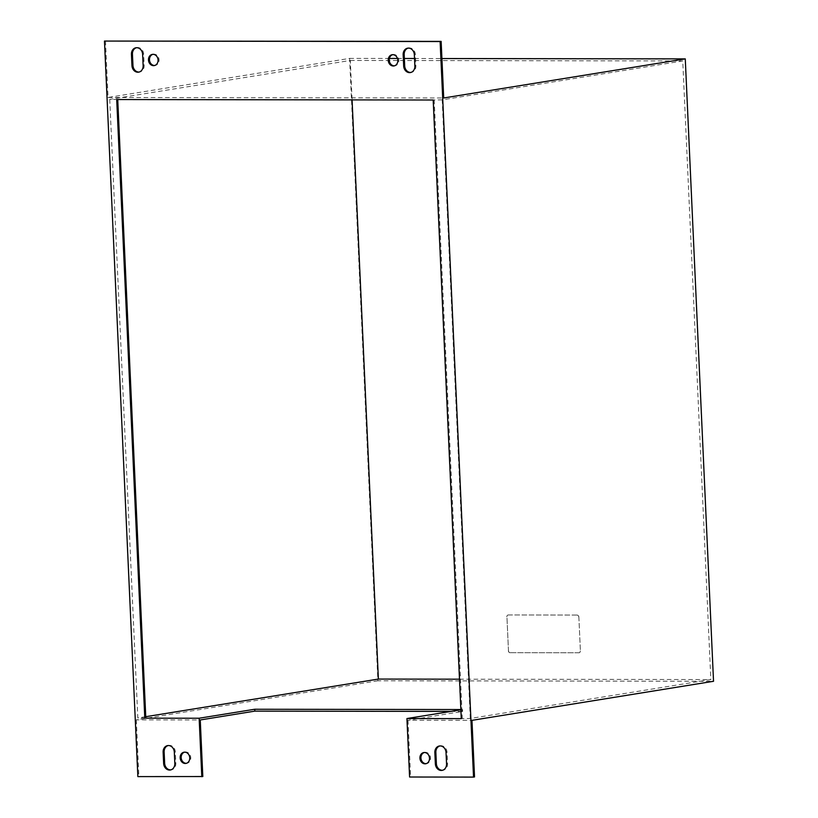 <?xml version="1.0" encoding="UTF-8"?>
<svg xmlns="http://www.w3.org/2000/svg" width="818" height="818" viewBox="0 0 818 818"><rect width="100%" height="100%" fill="white"/><g stroke="black" fill="none" stroke-linecap="round" stroke-linejoin="round"><path stroke-width="0.61" stroke-dasharray="4.09 3.07" d="M184.561 752.161A5.675 4.775 80.8 0 1 185.062 752.049A5.675 4.775 80.8 0 1 190.768 757.662A5.675 4.775 80.8 0 1 186.882 763.266A5.675 4.775 80.8 0 1 186.371 763.306M392.63 54.694A5.675 4.775 80.8 0 1 393.131 54.571A5.675 4.775 80.8 0 1 398.836 60.184A5.675 4.775 80.8 0 1 394.951 65.788A5.675 4.775 80.8 0 1 394.44 65.839M152.874 54.336A5.675 4.775 80.8 0 1 153.375 54.223A5.675 4.775 80.8 0 1 159.081 59.837A5.675 4.775 80.8 0 1 155.185 65.44A5.675 4.775 80.8 0 1 154.684 65.491M424.317 752.509A5.675 4.775 80.8 0 1 424.818 752.396A5.675 4.775 80.8 0 1 430.524 758.01A5.675 4.775 80.8 0 1 426.638 763.613A5.675 4.775 80.8 0 1 426.127 763.664M508.469 650.791L506.935 616.833A1.892 1.595 80.8 0 1 508.448 614.952L577.171 615.054A1.892 1.595 80.8 0 1 578.858 616.946L580.402 650.893A1.892 1.595 80.8 0 1 578.888 652.774L510.156 652.672A1.892 1.595 80.8 0 1 508.469 650.791L506.935 616.833M508.448 614.952L577.171 615.054M578.858 616.946L580.402 650.893M578.888 652.774L510.156 652.672M578.755 616.956A1.892 1.595 -99.2 0 0 577.068 615.075M578.786 652.795A1.892 1.595 -99.2 0 0 580.299 650.903M508.346 614.972A1.892 1.595 -99.2 0 0 506.833 616.854M508.367 650.801A1.892 1.595 -99.2 0 0 510.054 652.692M105.471 40.9L108.048 97.485L349.613 58.405L377.875 680.78L713.531 681.282M349.613 58.405L389.388 58.456M397.466 58.467L404.348 58.477M414.521 58.497L441.914 58.538M470.278 718.47L442.19 99.857L682.754 60.941L710.842 679.553L470.278 718.47L461.28 718.623M117.731 99.54L109.724 99.367L350.288 60.45L352.077 99.888M109.724 99.367L137.823 717.979L145.808 717.989M145.747 716.701L137.823 717.979M168.171 745.546A6.626 5.573 80.8 0 1 168.672 745.433A6.626 5.573 80.8 0 1 175.328 751.977L175.839 763.296A6.626 5.573 80.8 0 1 171.299 769.83A6.626 5.573 80.8 0 1 170.788 769.881M377.875 680.78L136.309 719.86L200.246 719.963M136.309 719.86L138.876 776.446L202.813 776.538M138.876 776.446L137.864 776.609M408.213 48.119A6.626 5.573 80.8 0 1 408.714 48.006A6.626 5.573 80.8 0 1 415.36 54.55L415.871 65.869A6.626 5.573 80.8 0 1 411.342 72.403A6.626 5.573 80.8 0 1 410.83 72.454M136.483 47.72A6.626 5.573 80.8 0 1 136.984 47.608A6.626 5.573 80.8 0 1 143.641 54.162L144.152 65.471A6.626 5.573 80.8 0 1 139.612 72.004A6.626 5.573 80.8 0 1 139.101 72.056M108.048 97.485L443.704 97.976M450.974 711.415L462.61 711.435L408.029 720.259L471.966 720.351M439.9 745.944A6.626 5.573 80.8 0 1 440.401 745.832A6.626 5.573 80.8 0 1 447.047 752.376L447.569 763.695A6.626 5.573 80.8 0 1 443.029 770.229A6.626 5.573 80.8 0 1 442.518 770.28M408.029 720.259L410.605 776.844L474.532 776.936M409.593 777.008L410.605 776.844M442.19 99.857L433.192 100.011M117.72 99.377L116.708 99.54M350.288 60.45L682.754 60.941M459.491 679.185L710.842 679.553M460.871 709.543L462.528 709.543L460.882 709.809M462.61 711.435L462.528 709.543M434.205 99.847L462.293 718.46M446.035 752.54L447.047 752.376M446.556 763.859L447.569 763.695M142.629 54.325L143.641 54.162M143.14 65.634L144.152 65.471M414.348 54.714L415.36 54.55M414.869 66.033L415.871 65.869M174.827 763.46L175.839 763.296M174.316 752.141L175.328 751.977M185.87 763.429L186.882 763.266M393.939 65.951L394.951 65.788M154.183 65.604L155.185 65.44M425.626 763.777L426.638 763.613M423.806 752.56L424.818 752.396M439.389 745.996L440.401 745.832M442.017 770.392L443.029 770.229M135.972 47.771L136.984 47.608M138.6 72.168L139.612 72.004M407.701 48.17L408.714 48.006M410.329 72.567L411.342 72.403M152.363 54.387L153.375 54.223M392.119 54.734L393.131 54.571M184.05 752.212L185.062 752.049M170.287 769.994L171.299 769.83M167.659 745.597L168.672 745.433"/><path stroke-width="1.23" d="M186.371 763.306A5.675 4.775 80.8 0 1 181.177 757.652A5.675 4.775 80.8 0 1 184.561 752.161M180.164 757.816A5.675 4.775 -99.2 0 0 185.87 763.429A5.675 4.775 -99.2 0 0 189.756 757.826A5.675 4.775 -99.2 0 0 184.05 752.212A5.675 4.775 -99.2 0 0 180.164 757.816M394.44 65.839A5.675 4.775 80.8 0 1 389.245 60.174A5.675 4.775 80.8 0 1 392.63 54.694M388.233 60.338A5.675 4.775 -99.2 0 0 393.939 65.951A5.675 4.775 -99.2 0 0 397.824 60.348A5.675 4.775 -99.2 0 0 392.119 54.734A5.675 4.775 -99.2 0 0 388.233 60.338M154.684 65.491A5.675 4.775 80.8 0 1 149.489 59.826A5.675 4.775 80.8 0 1 152.874 54.336M148.477 59.99A5.675 4.775 -99.2 0 0 154.183 65.604A5.675 4.775 -99.2 0 0 158.068 60A5.675 4.775 -99.2 0 0 152.363 54.387A5.675 4.775 -99.2 0 0 148.477 59.99M426.127 763.664A5.675 4.775 80.8 0 1 420.933 758A5.675 4.775 80.8 0 1 424.317 752.509M419.92 758.163A5.675 4.775 -99.2 0 0 425.626 763.777A5.675 4.775 -99.2 0 0 429.511 758.174A5.675 4.775 -99.2 0 0 423.806 752.56A5.675 4.775 -99.2 0 0 419.92 758.163M685.269 58.896L713.531 681.282L471.966 720.351L474.532 776.936L473.53 777.1L440.125 41.554L441.137 41.391L443.704 97.976L685.269 58.896L441.914 58.538M389.388 58.456L397.466 58.467M404.348 58.477L414.521 58.497M352.077 99.888L378.376 679.063L145.747 716.701M170.788 769.881A6.626 5.573 80.8 0 1 164.653 763.286L164.132 751.967A6.626 5.573 80.8 0 1 168.171 745.546M440.125 41.554L104.469 41.064L137.864 776.609L202.813 776.538L200.246 719.963L254.817 711.128L450.974 711.415M174.827 763.46L174.316 752.141A6.626 5.573 -99.2 0 0 167.659 745.597A6.626 5.573 -99.2 0 0 163.13 752.131L163.641 763.45A6.626 5.573 -99.2 0 0 170.287 769.994A6.626 5.573 -99.2 0 0 174.827 763.46M403.162 54.704L403.673 66.023A6.626 5.573 -99.2 0 0 410.329 72.567A6.626 5.573 -99.2 0 0 414.869 66.033L414.348 54.714A6.626 5.573 -99.2 0 0 407.701 48.17A6.626 5.573 -99.2 0 0 403.162 54.704L404.174 54.54A6.626 5.573 80.8 0 1 408.213 48.119M434.849 752.529L435.36 763.838A6.626 5.573 -99.2 0 0 442.017 770.392A6.626 5.573 -99.2 0 0 446.556 763.859L446.035 752.54A6.626 5.573 -99.2 0 0 439.389 745.996A6.626 5.573 -99.2 0 0 434.849 752.529L435.861 752.366A6.626 5.573 80.8 0 1 439.9 745.944M131.432 54.305L131.954 65.624A6.626 5.573 -99.2 0 0 138.6 72.168A6.626 5.573 -99.2 0 0 143.14 65.634L142.629 54.325A6.626 5.573 -99.2 0 0 135.972 47.771A6.626 5.573 -99.2 0 0 131.432 54.305L132.444 54.141A6.626 5.573 80.8 0 1 136.483 47.72M117.731 99.54L145.808 717.989L144.796 718.153L116.708 99.54L433.192 100.011L461.28 718.623L406.935 718.541L409.593 777.008L473.53 777.1M144.796 718.153L199.142 718.235L201.801 776.701M104.469 41.064L441.137 41.391M410.83 72.454A6.626 5.573 80.8 0 1 404.685 65.859L404.174 54.54M139.101 72.056A6.626 5.573 80.8 0 1 132.966 65.46L132.444 54.141M442.518 770.28A6.626 5.573 80.8 0 1 436.372 763.675L435.861 752.366M378.376 679.063L459.491 679.185M199.142 718.235L254.735 709.247L460.871 709.543M460.882 709.809L406.935 718.541M254.817 711.128L254.735 709.247M435.36 763.838L436.372 763.675M131.954 65.624L132.966 65.46M403.673 66.023L404.685 65.859M163.641 763.45L164.653 763.286M163.13 752.131L164.132 751.967"/></g></svg>
